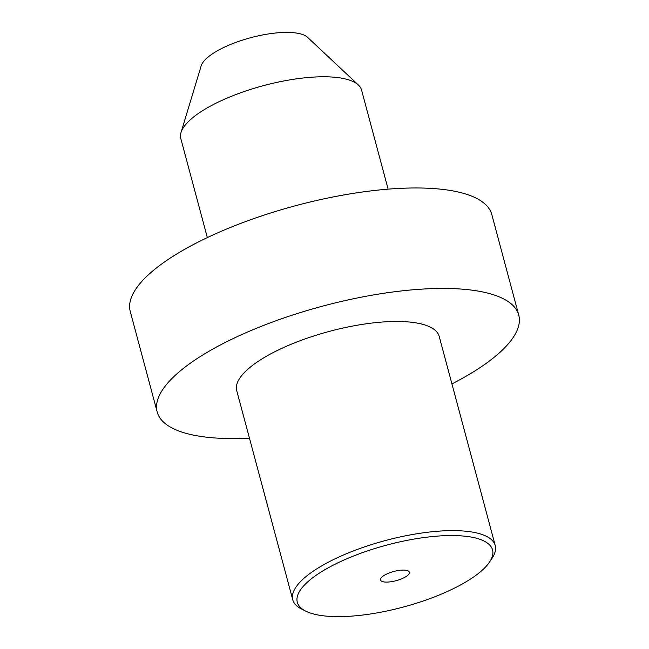 <?xml version="1.0" encoding="UTF-8"?>
<svg xmlns="http://www.w3.org/2000/svg" width="649" height="649" viewBox="0 0 649 649"><rect width="100%" height="100%" fill="white"/><g stroke="black" fill="none" stroke-linecap="round" stroke-linejoin="round"><path stroke-width="0.97" d="M358.386 85.011A93.578 29.692 -15 0 0 328.329 76.85A93.578 29.692 165 0 0 236.707 94.235A93.578 29.692 165 0 0 181.014 132.534L201.174 65.857A56.147 17.815 165 0 1 234.589 42.875A56.147 17.815 165 0 1 289.559 32.45A56.147 17.815 -15 0 1 307.594 37.342L358.386 85.011A93.578 29.692 -15 0 1 361.574 90.097L388.118 189.151M181.014 132.534A93.578 29.692 165 0 0 180.795 138.537L207.339 237.591M518.738 315.073A187.155 59.384 -15 0 0 452.239 288.594A187.155 59.384 165 0 0 253.037 329.692A187.155 59.384 165 0 0 157.18 411.953L130.262 311.488A187.155 59.384 165 0 1 226.12 229.227A187.155 59.384 165 0 1 425.314 188.129A187.155 59.384 -15 0 1 491.82 214.608L518.738 315.073A187.155 59.384 -15 0 1 451.931 383.908M157.18 411.953A187.155 59.384 165 0 0 223.686 438.432A187.155 59.384 -15 0 0 249.459 438.164M489.695 561.807L492.283 557.848A104.805 33.253 165 0 0 495.236 545.541L439.195 336.385A104.805 33.253 -15 0 0 401.958 321.555A104.805 33.253 165 0 0 290.403 344.578A104.805 33.253 165 0 0 236.723 390.641L292.764 599.79A104.805 33.253 165 0 0 301.485 608.973L305.703 611.107A101.066 32.069 165 0 0 333.213 616.55A101.066 32.069 165 0 0 489.695 561.807A101.066 32.069 165 0 0 456.628 535.636A101.066 32.069 165 0 0 335.03 564.241A101.066 32.069 165 0 0 305.703 611.107M495.236 545.541A104.805 33.253 165 0 0 457.999 530.712A104.805 33.253 165 0 0 346.444 553.727A104.805 33.253 165 0 0 292.764 599.79M404.059 570.098A14.976 4.754 -15 0 1 409.381 572.215A14.976 4.754 -15 0 1 401.715 578.794A14.976 4.754 -15 0 1 385.782 582.088A14.976 4.754 -15 0 1 380.46 579.971A14.976 4.754 -15 0 1 388.126 573.391A14.976 4.754 -15 0 1 404.059 570.098"/></g></svg>
